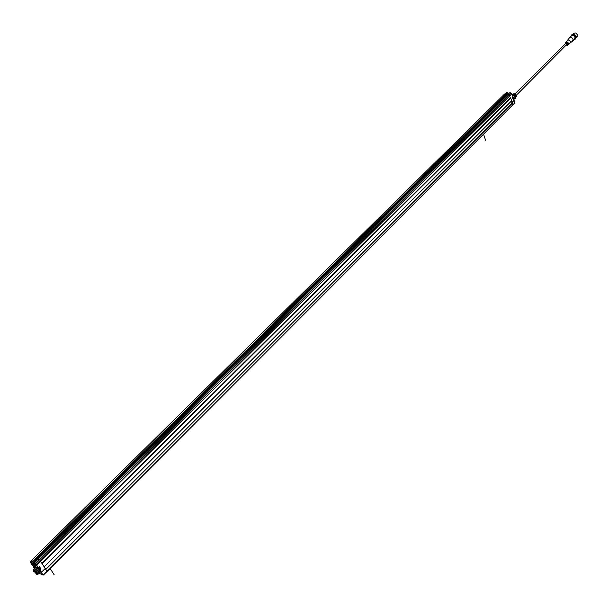 <?xml version="1.0" encoding="UTF-8"?>
<svg xmlns="http://www.w3.org/2000/svg" width="608" height="608" viewBox="0 0 608 608"><rect width="100%" height="100%" fill="white"/><g stroke="black" fill="none" stroke-linecap="round" stroke-linejoin="round"><path stroke-width="0.91" d="M512.81 105.184L47.052 571.566M512.293 103.079L45.744 569.27L512.286 103.094L512.939 104.796L511.366 101.088M511.602 100.814L510.652 97.842L42.028 563.494M513.448 98.336L514.034 100.328L512.149 102.288L510.652 97.842M511.875 93.723L40.348 560.979L510.036 95.585L40.478 561.085L41.96 563.38L510.697 97.668M509.641 95.798L508.957 94.704L507.604 94.673L509.048 94.825L224.838 376.17M36.564 560.029L505.871 96.391L505.119 95.479L505.43 96.262L36.275 559.9L35.644 559.003L36.784 560.226L36.275 559.9L32.133 563.715L32.657 564.049L36.541 560.014M507.437 92.804L35.682 558.357L35.902 558.699L505.575 95.03L505.4 94.597L504.047 94.567L34.268 557.688L35.91 558.752L505.582 94.977L504.085 94.559L506.487 92.705M37.742 559.246L39.17 560.204M510.804 98.025L42.21 563.776L44.148 566.793L511.662 100.753M512.415 103.132L45.843 569.415L47.09 571.558L512.939 104.796L514.832 102.813L514.064 100.426L512.179 102.395M45.684 569.164L512.035 103.208M512.149 102.288L511.738 102.273M510.895 92.902L508.873 95.16M507.475 94.316L32.27 563.662L31.251 562.271L31.935 562.491L35.91 558.752L507.536 92.864M505.704 96.269L507.802 94.331L505.704 96.269M505.75 96.292L507.779 94.339M507.087 93.434L507.9 94.407M514.064 100.426L513.426 98.39L512.848 98.633M513.251 98.192L512.871 98.564M512.932 98.906L512.004 93.86M511.685 93.89L510.781 93.115L511.693 93.89M510.781 93.115L509.816 92.804M508.866 95.099L34.907 563.829L35.15 564.216L34.048 563.449L34.793 563.912M510.887 92.948L509.778 92.773M514.596 103.254L43.449 574.978M43.191 575.046L514.801 102.858M512.719 98.101L512.392 97.067M512.506 97.417L512.681 97.964M513.912 99.803L514.208 98.382L513.646 98.952M514.208 98.382L512.643 96.36M513.578 98.732L514.14 98.162M512.392 94.947L515.158 97.014L514.14 98.96M512.369 94.878L513.92 94.954L515.493 96.816L515.136 98.83L514.132 98.998M515.493 96.816L516.283 96.026L515.569 97.037M516.283 96.026L514.71 94.164L513.92 94.954M514.71 94.164L513.707 94.833M514.497 94.05L512.187 94.293M515.136 98.83L516.359 96.246M577.182 36.51L577.524 34.892C576.604 33.068 575.434 32.543 574.013 33.318L573.162 34.154M575.632 38.821L576.224 36.586L573.884 34.268L571.687 34.854M570.98 36.32L571.474 35.036C573.26 34.071 574.72 34.732 575.867 37.02L575.48 39.011L574.165 39.528M571.064 36.237C572.364 34.139 573.884 34.428 575.616 37.111L574.248 39.436M569.438 37.863L569.544 37.749C570.965 36.982 572.143 37.514 573.063 39.338L572.592 41.078M570.076 43.062L570.403 41.671L569.81 40.683L568.571 40.022L567.408 40.409M568.685 43.54C567.355 41.45 566.162 41.2 565.113 42.78L565.136 43.388C565.926 42.195 566.823 42.385 567.826 43.966L567.089 45.334L567.705 45.357L568.685 43.54M516.291 95.289L567.241 44.012L565.797 43.358L514.923 93.921M577.478 34.762L575.761 33.03M512.362 96.953L512.749 98.2M512.802 98.116L512.43 96.581M30.696 561.602L31.882 562.377L35.682 558.357L34.246 557.688L30.712 561.838M34.246 557.718L504.055 94.567M40.105 571.877L41.42 572.181L45.243 568.48L40.333 560.979L36.541 565.014L38.441 567.583L39.452 566.61L38.471 567.636M34.094 563.092L509.664 92.811L37.742 559.216L39.072 559.793M37.795 568.024L37.088 568.548L35.522 567.849L32.353 565.151M35.925 567.614L33.964 565.242L35.925 567.614M39.961 572.014L38.79 569.065M38.95 569.673L38.874 570.228M37.498 568.51L37.871 568.13M35.5 567.826L34.61 567.028M40.09 568.792L40.569 569.004L40.204 568.442M39.452 566.61L41.04 569.073L40.569 569.004M39.254 569.339L39.034 569.871L40.037 570.046L41.063 572.303M37.666 567.515L38.091 567.705L37.498 567.446L37.24 568.191L37.635 568.184L37.088 568.548M508.866 95.091L34.907 563.844M35.211 563.548L34.116 563.061L34.162 563.548M34.071 563.479L35.659 565.387L34.816 563.943M33.79 567.226L34.246 568.731L37.635 570.828L38.828 573.572M34.048 566.945L34.428 567.819L34.664 567.272M30.803 561.982L30.4 562.294L30.765 561.944M30.742 561.914L30.666 562.734L32.771 565.334M32.133 564.992L30.666 562.734L31.023 562.909L31.076 562.248M34.542 566.93L32.779 565.341L33.949 566.74M36.123 566.869L36.328 567.606L34.208 566.018L34.002 565.28L36.123 566.869M34.686 566.23L35.75 567.028L34.686 566.23M35.758 566.876L34.732 565.85M35.059 566.04L35.568 566.55M45.182 568.533L47.014 571.239L43.039 575.084L41.139 572.417L40.136 571.885M39.74 572.66L40.037 571.984M45.311 568.594L41.139 572.417M39.102 573.344L43.381 575.031L47.09 571.558M39.003 573.39L37.81 570.684L39.148 569.308M37.635 570.828L39.117 569.293M37.909 568.191L36.442 569.711M36.571 569.529L34.42 568.495M34.132 568.738L34.071 569.187M35.036 567.408L34.246 568.199L33.752 567.355M34.61 568.64L35.462 567.796L34.686 568.617M40.075 568.624L39.132 567.074M35.241 567.591L34.443 568.381M33.212 566.101L32.87 565.41M33.896 566.838L33.273 566.215M39.695 568.83L38.958 567.241M38.456 567.728L39.566 569.346L39.034 569.483L39.756 569.78L40.561 569.004M37.894 568.237L38.798 568.944L37.582 567.507M37.635 567.515L37.939 568.351M35.416 571.269L36.579 572.447M37.438 574.347L34.192 570.456L33.478 570.388L36.7 574.302L37.438 574.347L36.564 572.455M36.769 574.416L33.349 570.296L34.124 570.342L37.536 574.476L36.769 574.416M33.303 570.372L33.356 569.901L34.192 569.954C36.617 571.543 37.863 573.048 37.932 574.469L37.445 574.537M37.536 574.476L38.92 573.488C38.851 572.067 37.605 570.562 35.188 568.974L34.344 568.913L33.372 569.886M483.649 134.406L485.556 140.182M50.137 568.503L54.165 574.788M33.569 571.535L37.331 573.23M36.009 571.824L35.446 572.379L36.009 571.824M36.89 574.606L33.995 570.152M511.062 94.476L511.64 93.928L510.796 93.237L35.37 563.943L36.472 564.961L40.181 561.138M31.92 562.149L507.346 92.728L506.244 92.697M505.59 94.992L507.536 92.956L505.575 95.03M512.749 96.11L512.286 96.725L512.726 96.155L511.982 93.792M514.087 100.373L514.794 102.82M516.359 96.398L514.018 93.837L513.509 93.913M574.682 39.011L575.001 37.346C574.074 35.553 572.903 35.036 571.497 35.804C572.964 35.013 574.142 35.515 575.039 37.324M565.136 43.388L565.113 42.78M565.242 43.905C565.66 42.416 566.458 42.438 567.636 43.989L566.55 45.22M567.089 45.334L567.705 45.357M35.332 565.22L33.128 564.285L37.742 559.216M35.325 565.189L32.741 563.943L36.602 560.059M31.289 562.271L30.689 561.564L34.268 557.688M32.133 563.715L31.259 562.37M32.984 564.353L32.361 563.92M35.659 565.387L35.477 564.969M35.15 564.216L36.252 565.235M39.33 566.884L38.091 567.705L36.564 565.318M39.588 567.492L39.246 566.96M41.04 569.073L40.037 570.046L41.42 572.181M36.746 564.969L40.478 561.085M37.498 567.446L37.742 567.933M35.34 563.7L39.201 559.938M34.534 567.91L33.782 567.53L33.98 566.907M34.899 567.279L34.785 567.659M30.605 562.202L31.084 562.332M31.882 562.377L35.902 558.699M33.995 563.312L33.106 564.437M41.488 572.295L42.818 575.008M36.761 569.324L37.954 570.448M44.171 566.823L511.655 100.806M506.304 92.674L504.047 94.567M506.38 92.674L507.391 92.705M507.102 93.419L507.353 94.21M512.286 96.725L512.909 98.701M512.863 105.146L514.672 103.178M514.201 98.511L515.25 97.47M514.262 93.761L515.956 94.719L516.321 96.687M513.464 93.913L514.148 93.754M577.205 36.488L576.338 37.354M575.039 37.346L574.704 38.988L572.751 40.934M571.497 35.804L569.559 37.726M570.099 43.046L572.668 41.01M567.431 40.371L569.468 37.833M567.469 40.341L566.056 41.739M570.144 43.001L568.723 44.422M39.208 573.162L40.044 572.371M40.333 560.979L36.594 564.878M38.851 570.198L39.034 569.483M35.91 558.752L31.935 562.491M34.139 569.126L34.223 568.708M40.052 568.852L39.566 569.346L38.684 568.86M35.393 571.284L33.478 570.388M33.349 570.296L33.349 569.909"/></g></svg>
